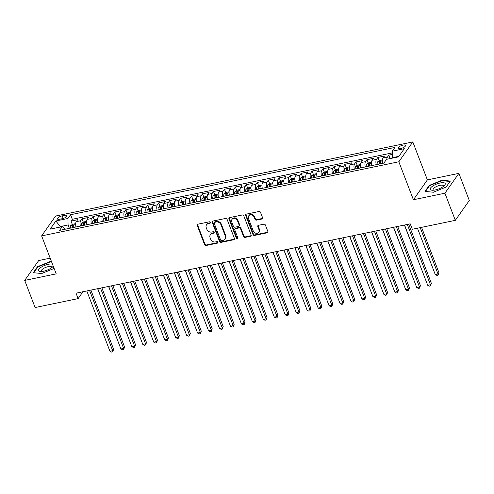 <?xml version="1.0" encoding="UTF-8"?>
<svg xmlns="http://www.w3.org/2000/svg" width="494" height="494" viewBox="0 0 494 494"><rect width="100%" height="100%" fill="white"/><g stroke="black" fill="none" stroke-linecap="round" stroke-linejoin="round"><path stroke-width="0.74" d="M210.345 222.411A0.846 0.716 -144.8 0 0 209.308 221.818L197.878 224.19A1.21 1.025 -144.8 0 0 197.217 225.48L204.572 244.647A1.21 1.025 -144.8 0 0 206.06 245.493L217.484 243.122A0.846 0.716 -144.8 0 0 216.909 241.628L215.433 241.937A3.866 3.273 -144.8 0 1 210.685 239.244L210.067 237.645A3.866 3.273 -144.8 0 1 210.351 234.706A3.866 3.273 -144.8 0 1 212.204 233.52L213.68 233.217A0.846 0.716 -144.8 0 0 213.112 231.723L211.63 232.032A3.866 3.273 -144.8 0 1 206.881 229.34L206.27 227.74A3.866 3.273 -144.8 0 1 206.548 224.801A3.866 3.273 -144.8 0 1 208.4 223.615L209.882 223.313A0.846 0.716 -144.8 0 0 210.345 222.411M403.098 145.088A3.94 1.303 -21 0 0 398.207 148.212A3.94 1.303 -21 0 0 400.683 148.521A3.94 1.303 -21 0 0 405.568 145.39A3.94 1.303 -21 0 0 403.098 145.088M261.906 219.015A1.21 1.025 -144.8 0 0 262.573 217.724L260.511 212.346A1.21 1.025 -144.8 0 0 259.023 211.506L246.333 214.137A1.21 1.025 -144.8 0 0 245.666 215.427L253.027 234.594A1.21 1.025 -144.8 0 0 254.509 235.44L267.198 232.804A1.21 1.025 -144.8 0 0 267.865 231.513L265.371 225.017A1.21 1.025 -144.8 0 0 263.889 224.177L258.455 225.307A1.21 1.025 -144.8 0 0 257.794 226.592L259.029 229.815A3.236 2.736 -144.8 0 1 258.794 232.273A3.236 2.736 -144.8 0 1 255.886 233.236A3.236 2.736 -144.8 0 1 253.274 231.007L248.426 218.391A3.236 2.736 -144.8 0 1 248.661 215.927A3.236 2.736 -144.8 0 1 251.576 214.964A3.236 2.736 -144.8 0 1 254.182 217.193L254.99 219.299A1.21 1.025 -144.8 0 0 256.472 220.139L261.906 219.015L262.283 218.478A1.21 1.025 -144.8 0 0 262.623 218.336M413.404 199.755L444.909 193.216L455.32 220.343L469.3 200.49L458.889 173.363L427.384 179.896L412.811 141.926L398.831 161.779L413.404 199.755L427.384 179.896M50.172 258.171L38.68 260.554L24.7 280.413L56.205 273.874L41.626 235.897L398.831 161.779M24.7 280.413L35.111 307.534L78.12 298.611L82.949 291.75M455.32 220.343L412.311 229.265L410.23 223.838L76.039 293.189L78.12 298.611M227.061 219.287A1.21 1.025 -144.8 0 0 225.573 218.447L212.883 221.077A1.21 1.025 -144.8 0 0 212.216 222.368L219.577 241.535A1.21 1.025 -144.8 0 0 221.059 242.381L233.755 239.744A1.21 1.025 -144.8 0 0 234.415 238.454L227.061 219.287M229.611 217.607L242.301 214.976A1.21 1.025 -144.8 0 1 243.783 215.816L251.143 234.983A1.21 1.025 -144.8 0 1 250.477 236.274L245.043 237.404A1.21 1.025 -144.8 0 1 243.561 236.558L240.578 228.784A1.21 1.025 -144.8 0 0 239.09 227.944L235.49 228.691A1.21 1.025 -144.8 0 0 234.823 229.982L237.929 238.071A0.846 0.716 -144.8 0 1 236.422 238.386L228.944 218.898A1.21 1.025 -144.8 0 1 229.611 217.607M392.335 154.418L388.809 155.147L390.099 158.5M386.858 159.272A4.928 2.056 -101.7 0 1 387.432 157.104L383.048 158.012L384.425 156.055L377.854 157.419L379.139 160.778M380.312 163.835L380.084 163.236M376.249 164.675A4.928 2.056 -101.7 0 1 376.471 159.377L372.087 160.291L373.47 158.327L366.894 159.692L368.184 163.051M369.358 166.108L369.129 165.515M365.294 166.953A4.928 2.056 -101.7 0 1 365.517 161.655L361.133 162.563L362.51 160.606L355.939 161.97L357.224 165.323M358.397 168.38L358.169 167.787M354.334 169.226A4.928 2.056 -101.7 0 1 354.556 163.928L350.178 164.835L351.555 162.878L344.979 164.243L346.269 167.596M347.443 170.652L347.214 170.059M343.379 171.498A4.928 2.056 -101.7 0 1 343.602 166.2L339.217 167.108L340.594 165.15L334.024 166.515L335.309 169.868M336.482 172.931L336.253 172.332M332.419 173.771A4.928 2.056 -101.7 0 1 332.641 168.473L328.263 169.38L329.64 167.423L323.064 168.787L324.354 172.147M325.527 175.203L325.299 174.604M321.464 176.043A4.928 2.056 -101.7 0 1 321.687 170.745L317.302 171.659L318.686 169.695L312.109 171.06L313.394 174.419M314.573 177.476L314.345 176.883M310.504 178.322A4.928 2.056 -101.7 0 1 310.732 173.024L306.348 173.931L307.725 171.974L301.149 173.338L302.439 176.691M303.612 179.748L303.384 179.155M299.549 180.594A4.928 2.056 -101.7 0 1 299.772 175.296L295.387 176.204L296.771 174.246L290.194 175.611L291.485 178.964M292.658 182.02L292.429 181.428M288.595 182.866A4.928 2.056 -101.7 0 1 288.817 177.568L284.433 178.476L285.81 176.519L279.24 177.883L280.524 181.236M281.697 184.299L281.469 183.7M277.634 185.139A4.928 2.056 -101.7 0 1 277.856 179.841L273.472 180.748L274.855 178.791L268.279 180.156L269.57 183.515M270.743 186.571L270.514 185.972M266.68 187.411A4.928 2.056 -101.7 0 1 266.902 182.113L262.518 183.027L263.895 181.063L257.325 182.428L258.609 185.787M259.782 188.844L259.554 188.251M255.719 189.69A4.928 2.056 -101.7 0 1 255.941 184.392L251.563 185.299L252.94 183.342L246.364 184.707L247.655 188.06M248.828 191.116L248.599 190.523M244.765 191.962A4.928 2.056 -101.7 0 1 244.987 186.664L240.603 187.572L241.98 185.614L235.41 186.979L236.694 190.332M237.873 193.389L237.645 192.796M233.804 194.235A4.928 2.056 -101.7 0 1 234.026 188.936L229.648 189.844L231.025 187.887L224.449 189.251L225.739 192.604M226.913 195.667L226.684 195.068M222.85 196.507A4.928 2.056 -101.7 0 1 223.072 191.209L218.688 192.117L220.071 190.159L213.494 191.524L214.785 194.883M215.958 197.94L215.73 197.341M211.889 198.779A4.928 2.056 -101.7 0 1 212.117 193.481L207.733 194.395L209.11 192.432L202.534 193.796L203.824 197.155M204.998 200.212L204.769 199.619M200.935 201.058A4.928 2.056 -101.7 0 1 201.157 195.76L196.773 196.668L198.156 194.71L191.579 196.075L192.87 199.428M194.043 202.484L193.815 201.892M189.98 203.33A4.928 2.056 -101.7 0 1 190.202 198.032L185.818 198.94L187.195 196.983L180.625 198.347L181.909 201.7M183.083 204.757L182.854 204.164M179.019 205.603A4.928 2.056 -101.7 0 1 179.242 200.305L174.857 201.212L176.241 199.255L169.664 200.62L170.955 203.973M172.128 207.035L171.9 206.436M168.065 207.875A4.928 2.056 -101.7 0 1 168.287 202.577L163.903 203.485L165.28 201.527L158.71 202.892L159.994 206.251M161.168 209.308L160.939 208.709M157.104 210.148A4.928 2.056 -101.7 0 1 157.327 204.849L152.949 205.763L154.326 203.8L147.749 205.164L149.04 208.524M150.213 211.58L149.985 210.987M146.15 212.426A4.928 2.056 -101.7 0 1 146.372 207.128L141.988 208.036L143.371 206.078L136.795 207.443L138.079 210.796M139.259 213.853L139.03 213.26M135.189 214.699A4.928 2.056 -101.7 0 1 135.418 209.4L131.034 210.308L132.411 208.351L125.834 209.715L127.125 213.068M128.298 216.125L128.07 215.532M124.235 216.971A4.928 2.056 -101.7 0 1 124.457 211.673L120.073 212.581L121.456 210.623L114.88 211.988L116.17 215.341M117.344 218.404L117.115 217.805M113.28 219.243A4.928 2.056 -101.7 0 1 113.503 213.945L109.118 214.853L110.495 212.895L103.925 214.26L105.21 217.619M106.383 220.676L106.154 220.077M102.32 221.516A4.928 2.056 -101.7 0 1 102.542 216.218L98.158 217.132L99.541 215.168L92.965 216.533L94.255 219.892M95.428 222.948L95.2 222.356M91.365 223.794A4.928 2.056 -101.7 0 1 91.588 218.496L87.203 219.404L88.58 217.446L82.01 218.811L80.627 220.769A4.928 2.056 78.3 0 0 80.405 226.067M84.468 225.221L84.239 224.628M83.295 222.164L82.01 218.811M59.842 219.2L62.25 218.7A3.816 1.266 -21 0 0 66.986 215.668A3.816 1.266 -21 0 0 64.597 215.372L62.182 215.872A3.816 1.266 -21 0 0 57.446 218.904A3.816 1.266 -21 0 0 59.842 219.2M412.811 141.926L55.606 216.045L41.626 235.897M398.93 156.32L392.409 157.672L392.255 151.183L394.897 147.428L70.568 214.729L67.925 218.484L68.079 224.968L69.376 228.352M392.255 151.183L404.308 148.682L398.565 156.839L386.512 159.34L383.869 163.094L59.533 230.395L62.182 226.641L50.129 229.142L55.871 220.985L67.925 218.484M392.298 152.887L72.315 219.287L71.05 221.084L77.626 219.719L76.249 221.676A4.928 2.056 78.3 0 0 76.02 226.974M91.588 218.496L92.965 216.533M102.542 216.218L103.925 214.26M113.503 213.945L114.88 211.988M124.457 211.673L125.834 209.715M135.418 209.4L136.795 207.443M146.372 207.128L147.749 205.164M157.327 204.849L158.71 202.892M168.287 202.577L169.664 200.62M179.242 200.305L180.625 198.347M190.202 198.032L191.579 196.075M201.157 195.76L202.534 193.796M212.117 193.481L213.494 191.524M223.072 191.209L224.449 189.251M234.026 188.936L235.41 186.979M244.987 186.664L246.364 184.707M255.941 184.392L257.325 182.428M266.902 182.113L268.279 180.156M277.856 179.841L279.24 177.883M288.817 177.568L290.194 175.611M299.772 175.296L301.149 173.338M310.732 173.024L312.109 171.06M321.687 170.745L323.064 168.787M332.641 168.473L334.024 166.515M343.602 166.2L344.979 164.243M354.556 163.928L355.939 161.97M365.517 161.655L366.894 159.692M376.471 159.377L377.854 157.419M387.432 157.104L388.809 155.147M392.409 157.672L392.569 158.086M68.079 224.968L60.41 226.561L60.04 227.086M60.564 226.974L55.871 220.985M65.48 229.16L62.182 226.641M444.909 193.216L458.889 173.363M73.513 227.493L73.285 226.9M72.34 224.437L71.05 221.084M72.315 219.287L70.568 214.729M87.203 219.404A4.928 2.056 78.3 0 0 86.981 224.702M98.158 217.132A4.928 2.056 78.3 0 0 97.936 222.43M109.118 214.853A4.928 2.056 78.3 0 0 108.896 220.151M120.073 212.581A4.928 2.056 78.3 0 0 119.851 217.879M131.034 210.308A4.928 2.056 78.3 0 0 130.811 215.606M141.988 208.036A4.928 2.056 78.3 0 0 141.766 213.334M152.949 205.763A4.928 2.056 78.3 0 0 152.726 211.062M163.903 203.485A4.928 2.056 78.3 0 0 163.681 208.783M174.857 201.212A4.928 2.056 78.3 0 0 174.635 206.511M185.818 198.94A4.928 2.056 78.3 0 0 185.596 204.238M196.773 196.668A4.928 2.056 78.3 0 0 196.55 201.966M207.733 194.395A4.928 2.056 78.3 0 0 207.511 199.693M218.688 192.117A4.928 2.056 78.3 0 0 218.465 197.415M229.648 189.844A4.928 2.056 78.3 0 0 229.426 195.142M240.603 187.572A4.928 2.056 78.3 0 0 240.38 192.87M251.563 185.299A4.928 2.056 78.3 0 0 251.335 190.598M262.518 183.027A4.928 2.056 78.3 0 0 262.295 188.325M273.472 180.748A4.928 2.056 78.3 0 0 273.25 186.047M284.433 178.476A4.928 2.056 78.3 0 0 284.211 183.774M295.387 176.204A4.928 2.056 78.3 0 0 295.165 181.502M306.348 173.931A4.928 2.056 78.3 0 0 306.126 179.229M317.302 171.659A4.928 2.056 78.3 0 0 317.08 176.957M328.263 169.38A4.928 2.056 78.3 0 0 328.041 174.685M339.217 167.108A4.928 2.056 78.3 0 0 338.995 172.406M350.178 164.835A4.928 2.056 78.3 0 0 349.95 170.134M361.133 162.563A4.928 2.056 78.3 0 0 360.91 167.861M372.087 160.291A4.928 2.056 78.3 0 0 371.865 165.589M383.048 158.012A4.928 2.056 78.3 0 0 382.825 163.316M51.518 261.678L50.147 261.548L37.464 266.729L33.259 272.713L41.724 273.509L54.118 268.44M450.33 181.063L441.864 180.267L429.187 185.448L424.976 191.431L433.442 192.228L446.119 187.041L450.33 181.063M37.649 267.205L37.464 266.729M50.308 261.968L50.147 261.548M429.366 185.923L429.187 185.448M442.025 180.687L441.864 180.267M210.401 222.732A0.846 0.716 -144.8 0 1 210.259 222.775L208.777 223.084A3.866 3.273 -144.8 0 0 206.924 224.264L206.548 224.801M210.351 234.706L210.728 234.168A3.866 3.273 -144.8 0 1 212.581 232.989L214.063 232.68A0.846 0.716 -144.8 0 0 214.198 232.637M197.544 224.332A1.21 1.025 -144.8 0 0 197.594 224.943L204.948 244.11A1.21 1.025 -144.8 0 0 206.436 244.956L217.86 242.585A0.846 0.716 -144.8 0 0 218.002 242.542M212.544 221.213A1.21 1.025 -144.8 0 0 212.593 221.831L219.954 240.998A1.21 1.025 -144.8 0 0 221.436 241.844L234.131 239.207A1.21 1.025 -144.8 0 0 234.471 239.071M214.637 222.325A0.846 0.716 -144.8 0 0 214.174 223.226L220.633 240.053A0.846 0.716 -144.8 0 0 221.67 240.64L223.232 240.319A3.866 3.273 -144.8 0 0 225.085 239.139A3.866 3.273 -144.8 0 0 225.363 236.194L220.948 224.696A3.866 3.273 -144.8 0 0 216.199 221.997L214.637 222.325L215.02 221.787A0.846 0.716 -144.8 0 0 214.612 222.047L214.235 222.584M225.085 239.139L225.462 238.602A3.866 3.273 -144.8 0 0 225.739 235.657L225.363 236.194M215.02 221.787L216.576 221.466A3.866 3.273 -144.8 0 1 221.324 224.159L225.739 235.657M234.909 229.062L235.286 228.524A1.21 1.025 -144.8 0 1 235.866 228.154L239.467 227.407A1.21 1.025 -144.8 0 1 240.955 228.247L243.937 236.021A1.21 1.025 -144.8 0 0 245.425 236.867L250.853 235.737A1.21 1.025 -144.8 0 0 251.193 235.601M229.272 217.743A1.21 1.025 -144.8 0 0 229.321 218.36L236.799 237.849A0.846 0.716 -144.8 0 0 237.978 238.392M237.478 220.719A3.236 2.736 -144.8 0 0 234.872 218.49A3.236 2.736 -144.8 0 0 231.958 219.453A3.236 2.736 -144.8 0 0 231.723 221.911L233.434 226.357A1.21 1.025 -144.8 0 0 234.916 227.203L238.522 226.45A1.21 1.025 -144.8 0 0 239.189 225.165L237.478 220.719L237.855 220.182A3.236 2.736 -144.8 0 0 235.249 217.953A3.236 2.736 -144.8 0 0 232.334 218.916L231.958 219.453M239.096 226.085L239.479 225.548A1.21 1.025 -144.8 0 0 239.565 224.628L239.189 225.165M237.855 220.182L239.565 224.628M248.661 215.927L249.038 215.39A3.236 2.736 -144.8 0 1 251.952 214.433A3.236 2.736 -144.8 0 1 254.558 216.656L255.367 218.762A1.21 1.025 -144.8 0 0 256.855 219.602L262.283 218.478M258.794 232.273L259.171 231.735A3.236 2.736 -144.8 0 0 259.406 229.278L259.029 229.815M258.121 225.443A1.21 1.025 -144.8 0 0 258.171 226.054L259.406 229.278M245.993 214.273A1.21 1.025 -144.8 0 0 246.043 214.89L253.403 234.057A1.21 1.025 -144.8 0 0 254.885 234.903L267.575 232.266A1.21 1.025 -144.8 0 0 267.915 232.131M75.687 223.634L72.562 224.282L70.71 225.579A3.267 1.365 78.3 0 0 70.407 228.142M75.823 226.048A3.267 1.365 78.3 0 0 75.885 227.005M73.804 227.438A3.267 1.365 -101.7 0 1 73.878 225.412L72.562 225.684A3.267 1.365 78.3 0 0 72.488 227.709M73.161 227.567A1.661 0.692 -101.7 0 1 73.161 227.246L72.562 225.684M97.621 288.706L117.646 340.477M89.544 290.386L112.688 350.672L109.946 351.24L86.808 290.954M90.896 290.102L113.632 349.326L112.688 350.672L112.688 351.845L111.595 352.074L109.946 351.24M113.632 349.326L112.688 351.845M52.457 264.117A8.003 2.649 -21 0 0 48.474 264.259A8.003 2.649 -21 0 0 39.644 268.39A8.003 2.649 -21 0 0 40.656 271.527A8.003 2.649 -21 0 0 43.565 271.231A8.003 2.649 -21 0 0 52.531 266.97A8.003 2.649 -21 0 0 53.229 266.13M51.506 267.828A5.483 1.815 -21 0 0 51.629 267.063A5.483 1.815 -21 0 0 48.19 266.643A5.483 1.815 -21 0 0 41.397 270.99A5.483 1.815 -21 0 0 41.996 271.478M33.74 272.756L37.81 266.976L50.098 261.95L51.685 262.098M432.8 185.997A8.003 2.649 -21 0 0 432.38 190.246A8.003 2.649 -21 0 0 442.68 186.93A8.003 2.649 -21 0 0 444.248 185.688A8.003 2.649 -21 0 0 442.538 182.675A8.003 2.649 -21 0 0 432.8 185.997M443.223 186.547A5.483 1.815 -21 0 0 443.346 185.781A5.483 1.815 -21 0 0 440.068 185.324A5.483 1.815 -21 0 0 434.85 187.43A5.483 1.815 -21 0 0 433.115 189.708A5.483 1.815 -21 0 0 433.713 190.196M450.04 181.483L446.057 187.065M425.458 191.474L429.533 185.695L441.815 180.668L450.022 181.44M86.641 221.355L83.523 222.004L81.671 223.307A3.267 1.365 78.3 0 0 81.362 225.869M86.783 223.776A3.267 1.365 78.3 0 0 86.839 224.733M84.758 225.165A3.267 1.365 -101.7 0 1 84.832 223.14L83.517 223.412A3.267 1.365 78.3 0 0 83.443 225.437M84.122 225.295A1.661 0.692 -101.7 0 1 84.116 224.974L83.517 223.412M108.575 286.434L128.601 338.205M97.602 219.083L94.478 219.731L92.625 221.034A3.267 1.365 78.3 0 0 92.316 223.591M97.738 221.497A3.267 1.365 78.3 0 0 97.8 222.454M95.719 222.887A3.267 1.365 -101.7 0 1 95.793 220.861L94.478 221.139A3.267 1.365 78.3 0 0 94.403 223.158M95.076 223.022A1.661 0.692 -101.7 0 1 95.076 222.701L94.478 221.139M119.536 284.161L139.561 335.926M108.557 216.81L105.438 217.459L103.586 218.762A3.267 1.365 78.3 0 0 103.277 221.318M108.692 219.225A3.267 1.365 78.3 0 0 108.754 220.182M106.673 220.614A3.267 1.365 -101.7 0 1 106.747 218.589L105.432 218.861A3.267 1.365 78.3 0 0 105.358 220.886M106.031 220.75A1.661 0.692 -101.7 0 1 106.031 220.423L105.432 218.861M130.49 281.889L150.516 333.654M119.511 214.538L116.393 215.186L114.54 216.483A3.267 1.365 78.3 0 0 114.231 219.046M119.653 216.952A3.267 1.365 78.3 0 0 119.715 217.91M117.628 218.342A3.267 1.365 -101.7 0 1 117.708 216.316L116.393 216.588A3.267 1.365 78.3 0 0 116.318 218.614M116.992 218.472A1.661 0.692 -101.7 0 1 116.992 218.15L116.393 216.588M141.451 279.61L161.476 331.381M100.504 288.107L123.642 348.394L120.907 348.962L97.763 288.675M101.857 287.829L124.587 347.054L123.642 348.394L123.648 349.573L122.549 349.801L120.907 348.962M124.587 347.054L123.648 349.573M111.459 285.835L134.603 346.121L131.861 346.689L108.717 286.403M112.811 285.557L135.547 344.781L134.603 346.121L134.603 347.301L133.51 347.529L131.861 346.689M135.547 344.781L134.603 347.301M122.413 283.562L145.557 343.849L142.815 344.417L119.678 284.13M123.766 283.284L146.502 342.509L145.557 343.849L145.563 345.028L144.464 345.257L142.815 344.417M146.502 342.509L145.563 345.028M133.374 281.29L156.518 341.576L153.776 342.144L130.632 281.858M134.726 281.006L157.463 340.23L156.518 341.576L156.518 342.756L155.425 342.978L153.776 342.144M157.463 340.23L156.518 342.756M130.472 212.266L127.347 212.914L125.501 214.211A3.267 1.365 78.3 0 0 125.192 216.773M130.607 214.68A3.267 1.365 78.3 0 0 130.669 215.637M128.588 216.069A3.267 1.365 -101.7 0 1 128.662 214.044L127.347 214.316A3.267 1.365 78.3 0 0 127.273 216.341M127.946 216.199A1.661 0.692 -101.7 0 1 127.946 215.878L127.347 214.316M152.405 277.338L172.431 329.109M144.328 279.017L167.472 339.304L164.73 339.872L141.593 279.585M145.681 278.733L168.417 337.958L167.472 339.304L167.472 340.477L166.379 340.706L164.73 339.872M168.417 337.958L167.472 340.477M141.426 209.987L138.308 210.635L136.455 211.938A3.267 1.365 78.3 0 0 136.146 214.501M141.568 212.408A3.267 1.365 78.3 0 0 141.624 213.365M139.543 213.797A3.267 1.365 -101.7 0 1 139.623 211.772L138.308 212.043A3.267 1.365 78.3 0 0 138.227 214.069M138.907 213.927A1.661 0.692 -101.7 0 1 138.907 213.606L138.308 212.043M163.366 275.065L183.391 326.837M155.289 276.739L178.427 337.025L175.691 337.593L152.547 277.307M156.641 276.461L179.371 335.685L178.427 337.025L178.433 338.205L177.334 338.433L175.691 337.593M179.371 335.685L178.433 338.205M152.387 207.715L149.262 208.363L147.416 209.666A3.267 1.365 78.3 0 0 147.107 212.222M152.523 210.129A3.267 1.365 78.3 0 0 152.584 211.086M150.503 211.518A3.267 1.365 -101.7 0 1 150.577 209.499L149.262 209.771A3.267 1.365 78.3 0 0 149.188 211.79M149.861 211.654A1.661 0.692 -101.7 0 1 149.861 211.333L149.262 209.771M174.32 272.793L194.346 324.558M166.243 274.466L189.387 334.753L186.646 335.321L163.508 275.034M167.596 274.189L190.332 333.413L189.387 334.753L189.387 335.932L188.294 336.161L186.646 335.321M190.332 333.413L189.387 335.932M163.341 205.442L160.223 206.091L158.37 207.394A3.267 1.365 78.3 0 0 158.061 209.95M163.483 207.857A3.267 1.365 78.3 0 0 163.539 208.814M161.458 209.246A3.267 1.365 -101.7 0 1 161.532 207.221L160.223 207.492A3.267 1.365 78.3 0 0 160.142 209.518M160.822 209.382A1.661 0.692 -101.7 0 1 160.822 209.055L160.223 207.492M185.281 270.521L205.3 322.286M177.204 272.194L200.342 332.481L197.606 333.049L174.462 272.762M178.556 271.916L201.286 331.141L200.342 332.481L200.348 333.66L199.249 333.888L197.606 333.049M201.286 331.141L200.348 333.66M174.302 203.17L171.177 203.818L169.325 205.115A3.267 1.365 78.3 0 0 169.022 207.678M174.438 205.584A3.267 1.365 78.3 0 0 174.499 206.541M172.418 206.974A3.267 1.365 -101.7 0 1 172.492 204.948L171.177 205.22A3.267 1.365 78.3 0 0 171.103 207.245M171.776 207.103A1.661 0.692 -101.7 0 1 171.776 206.782L171.177 205.22M196.235 268.242L216.261 320.013M188.158 269.922L211.302 330.208L208.561 330.776L185.423 270.49M189.511 269.638L212.247 328.862L211.302 330.208L211.302 331.388L210.209 331.61L208.561 330.776M212.247 328.862L211.302 331.388M185.256 200.897L182.138 201.546L180.285 202.843A3.267 1.365 78.3 0 0 179.977 205.405M185.398 203.312A3.267 1.365 78.3 0 0 185.454 204.269M183.373 204.701A3.267 1.365 -101.7 0 1 183.447 202.676L182.132 202.948A3.267 1.365 78.3 0 0 182.058 204.973M182.737 204.831A1.661 0.692 -101.7 0 1 182.731 204.51L182.132 202.948M207.19 265.97L227.215 317.741M199.119 267.649L222.257 327.936L219.521 328.504L196.377 268.217M200.465 267.365L223.202 326.59L222.257 327.936L222.263 329.109L221.164 329.337L219.521 328.504M223.202 326.59L222.263 329.109M196.211 198.619L193.092 199.267L191.24 200.57A3.267 1.365 78.3 0 0 190.931 203.133M196.353 201.039A3.267 1.365 78.3 0 0 196.414 201.997M194.333 202.429A3.267 1.365 -101.7 0 1 194.408 200.403L193.092 200.675A3.267 1.365 78.3 0 0 193.018 202.701M193.691 202.559A1.661 0.692 -101.7 0 1 193.691 202.237L193.092 200.675M218.15 263.697L238.176 315.468M210.073 265.371L233.217 325.657L230.476 326.225L207.332 265.939M211.426 265.093L234.162 324.317L233.217 325.657L233.217 326.837L232.124 327.065L230.476 326.225M234.162 324.317L233.217 326.837M207.171 196.346L204.053 196.995L202.2 198.298A3.267 1.365 78.3 0 0 201.892 200.854M207.307 198.761A3.267 1.365 78.3 0 0 207.369 199.718M205.288 200.15A3.267 1.365 -101.7 0 1 205.362 198.131L204.047 198.403A3.267 1.365 78.3 0 0 203.973 200.428M204.646 200.286A1.661 0.692 -101.7 0 1 204.646 199.965L204.047 198.403M229.105 261.425L249.13 313.19M221.028 263.098L244.172 323.385L241.43 323.953L218.292 263.666M222.38 262.82L245.117 322.045L244.172 323.385L244.178 324.564L243.079 324.793L241.43 323.953M245.117 322.045L244.178 324.564M231.989 260.826L255.132 321.112L252.391 321.68L229.247 261.394M233.341 260.548L256.071 319.772L255.132 321.112L255.132 322.292L254.04 322.52L252.391 321.68M256.071 319.772L255.132 322.292M242.943 258.553L266.087 318.84L263.345 319.408L240.208 259.122M244.295 258.269L267.032 317.5L266.087 318.84L266.087 320.019L264.994 320.242L263.345 319.408M267.032 317.5L266.087 320.019M218.126 194.074L215.007 194.722L213.155 196.025A3.267 1.365 78.3 0 0 212.846 198.582M218.268 196.489A3.267 1.365 78.3 0 0 218.329 197.446M216.242 197.878A3.267 1.365 -101.7 0 1 216.323 195.852L215.007 196.124A3.267 1.365 78.3 0 0 214.927 198.15M215.606 198.014A1.661 0.692 -101.7 0 1 215.606 197.686L215.007 196.124M240.065 259.152L260.091 310.917M229.086 191.802L225.962 192.45L224.115 193.747A3.267 1.365 78.3 0 0 223.807 196.309M229.222 194.216A3.267 1.365 78.3 0 0 229.284 195.173M227.203 195.605A3.267 1.365 -101.7 0 1 227.277 193.58L225.962 193.852A3.267 1.365 78.3 0 0 225.888 195.877M226.561 195.735A1.661 0.692 -101.7 0 1 226.561 195.414L225.962 193.852M251.02 256.874L271.045 308.645M240.041 189.529L236.922 190.178L235.07 191.474A3.267 1.365 78.3 0 0 234.761 194.037M240.183 191.944A3.267 1.365 78.3 0 0 240.238 192.901M238.157 193.333A3.267 1.365 -101.7 0 1 238.238 191.308L236.922 191.579A3.267 1.365 78.3 0 0 236.842 193.605M237.521 193.463A1.661 0.692 -101.7 0 1 237.521 193.142L236.922 191.579M261.981 254.601L282.006 306.373M253.904 256.281L277.041 316.568L274.306 317.136L251.162 256.849M255.256 255.997L277.986 315.221L277.041 316.568L277.048 317.741L275.948 317.969L274.306 317.136M277.986 315.221L277.048 317.741M251.001 187.251L247.877 187.899L246.024 189.202A3.267 1.365 78.3 0 0 245.722 191.765M251.137 189.671A3.267 1.365 78.3 0 0 251.199 190.628M249.118 191.061A3.267 1.365 -101.7 0 1 249.192 189.035L247.877 189.307A3.267 1.365 78.3 0 0 247.803 191.332M248.476 191.19A1.661 0.692 -101.7 0 1 248.476 190.869L247.877 189.307M272.935 252.329L292.961 304.1M264.858 254.002L288.002 314.289L285.26 314.857L262.123 254.571M266.21 253.725L288.947 312.949L288.002 314.289L288.002 315.468L286.909 315.697L285.26 314.857M288.947 312.949L288.002 315.468M261.956 184.978L258.837 185.627L256.985 186.93A3.267 1.365 78.3 0 0 256.676 189.486M262.098 187.393A3.267 1.365 78.3 0 0 262.153 188.35M260.072 188.782A3.267 1.365 -101.7 0 1 260.147 186.763L258.831 187.035A3.267 1.365 78.3 0 0 258.757 189.06M259.436 188.918A1.661 0.692 -101.7 0 1 259.436 188.597L258.831 187.035M283.889 250.057L303.915 301.822M275.819 251.73L298.956 312.017L296.221 312.585L273.077 252.298M277.171 251.452L299.901 310.677L298.956 312.017L298.963 313.196L297.863 313.424L296.221 312.585M299.901 310.677L298.963 313.196M272.916 182.706L269.792 183.354L267.939 184.657A3.267 1.365 78.3 0 0 267.637 187.214M273.052 185.12A3.267 1.365 78.3 0 0 273.114 186.077M271.033 186.51A3.267 1.365 -101.7 0 1 271.107 184.484L269.792 184.762A3.267 1.365 78.3 0 0 269.718 186.781M270.391 186.646A1.661 0.692 -101.7 0 1 270.391 186.318L269.792 184.762M294.85 247.784L314.876 299.549M286.773 249.458L309.917 309.744L307.175 310.312L284.031 250.026M288.126 249.18L310.862 308.404L309.917 309.744L309.917 310.924L308.824 311.152L307.175 310.312M310.862 308.404L309.917 310.924M283.871 180.434L280.753 181.082L278.9 182.379A3.267 1.365 78.3 0 0 278.591 184.941M284.013 182.848A3.267 1.365 78.3 0 0 284.069 183.805M281.988 184.237A3.267 1.365 -101.7 0 1 282.062 182.212L280.746 182.484A3.267 1.365 78.3 0 0 280.672 184.509M281.352 184.367A1.661 0.692 -101.7 0 1 281.345 184.046L280.746 182.484M305.805 245.506L325.83 297.277M297.734 247.185L320.872 307.472L318.136 308.04L294.992 247.753M299.08 246.901L321.816 306.132L320.872 307.472L320.878 308.651L319.779 308.874L318.136 308.04M321.816 306.132L320.878 308.651M294.825 178.161L291.707 178.809L289.855 180.106A3.267 1.365 78.3 0 0 289.546 182.669M294.967 180.576A3.267 1.365 78.3 0 0 295.029 181.533M292.942 181.965A3.267 1.365 -101.7 0 1 293.022 179.94L291.707 180.211A3.267 1.365 78.3 0 0 291.633 182.237M292.306 182.095A1.661 0.692 -101.7 0 1 292.306 181.773L291.707 180.211M316.765 243.233L336.791 295.004M308.688 244.913L331.832 305.199L329.09 305.767L305.947 245.481M310.041 244.629L332.777 303.853L331.832 305.199L331.832 306.373L330.739 306.601L329.09 305.767M332.777 303.853L331.832 306.373M305.786 175.883L302.661 176.531L300.815 177.834A3.267 1.365 78.3 0 0 300.506 180.396M305.922 178.303A3.267 1.365 78.3 0 0 305.984 179.26M303.903 179.693A3.267 1.365 -101.7 0 1 303.977 177.667L302.661 177.939A3.267 1.365 78.3 0 0 302.587 179.964M303.26 179.822A1.661 0.692 -101.7 0 1 303.26 179.501L302.661 177.939M327.72 240.961L347.745 292.732M319.643 242.634L342.787 302.921L340.045 303.489L316.907 243.209M320.995 242.356L343.731 301.581L342.787 302.921L342.793 304.1L341.694 304.329L340.045 303.489M343.731 301.581L342.793 304.1M316.74 173.61L313.622 174.258L311.77 175.561A3.267 1.365 78.3 0 0 311.461 178.118M316.882 176.025A3.267 1.365 78.3 0 0 316.944 176.982M314.857 177.414A3.267 1.365 -101.7 0 1 314.937 175.395L313.622 175.666A3.267 1.365 78.3 0 0 313.542 177.692M314.221 177.55A1.661 0.692 -101.7 0 1 314.221 177.229L313.622 175.666M338.68 238.688L358.706 290.453M330.603 240.362L353.741 300.648L351.006 301.217L327.862 240.93M331.956 240.084L354.686 299.308L353.741 300.648L353.747 301.828L352.654 302.056L351.006 301.217M354.686 299.308L353.747 301.828M327.701 171.338L324.577 171.986L322.73 173.289A3.267 1.365 78.3 0 0 322.421 175.845M327.837 173.752A3.267 1.365 78.3 0 0 327.899 174.709M325.818 175.142A3.267 1.365 -101.7 0 1 325.892 173.116L324.577 173.394A3.267 1.365 78.3 0 0 324.502 175.413M325.176 175.277A1.661 0.692 -101.7 0 1 325.176 174.95L324.577 173.394M349.635 236.416L369.66 288.181M338.656 169.065L335.537 169.714L333.685 171.01A3.267 1.365 78.3 0 0 333.376 173.573M338.798 171.48A3.267 1.365 78.3 0 0 338.853 172.437M336.772 172.869A3.267 1.365 -101.7 0 1 336.852 170.844L335.537 171.115A3.267 1.365 78.3 0 0 335.457 173.141M336.136 172.999A1.661 0.692 -101.7 0 1 336.136 172.678L335.537 171.115M360.595 234.137L380.621 285.909M349.616 166.793L346.492 167.441L344.639 168.738A3.267 1.365 78.3 0 0 344.337 171.301M349.752 169.207A3.267 1.365 78.3 0 0 349.814 170.164M347.733 170.597A3.267 1.365 -101.7 0 1 347.807 168.571L346.492 168.843A3.267 1.365 78.3 0 0 346.418 170.868M347.091 170.726A1.661 0.692 -101.7 0 1 347.091 170.405L346.492 168.843M371.55 231.865L391.575 283.636M341.558 238.089L364.702 298.376L361.96 298.944L338.822 238.658M342.91 237.812L365.646 297.036L364.702 298.376L364.702 299.555L363.609 299.784L361.96 298.944M365.646 297.036L364.702 299.555M352.518 235.817L375.656 296.104L372.921 296.672L349.777 236.385M353.871 235.533L376.601 294.764L375.656 296.104L375.662 297.283L374.563 297.505L372.921 296.672M376.601 294.764L375.662 297.283M363.473 233.545L386.617 293.831L383.875 294.399L360.737 234.113M364.825 233.261L387.562 292.485L386.617 293.831L386.617 295.004L385.524 295.233L383.875 294.399M387.562 292.485L386.617 295.004M360.571 164.514L357.452 165.163L355.6 166.466A3.267 1.365 78.3 0 0 355.291 169.028M360.713 166.935A3.267 1.365 78.3 0 0 360.768 167.892M358.687 168.324A3.267 1.365 -101.7 0 1 358.761 166.299L357.446 166.571A3.267 1.365 78.3 0 0 357.372 168.596M358.051 168.454A1.661 0.692 -101.7 0 1 358.051 168.133L357.446 166.571M382.504 229.593L402.53 281.364M374.433 231.266L397.571 291.553L394.836 292.121L371.692 231.84M375.786 230.988L398.516 290.213L397.571 291.553L397.577 292.732L396.478 292.961L394.836 292.121M398.516 290.213L397.577 292.732M371.531 162.242L368.407 162.89L366.554 164.193A3.267 1.365 78.3 0 0 366.252 166.75M371.667 164.656A3.267 1.365 78.3 0 0 371.729 165.614M369.648 166.046A3.267 1.365 -101.7 0 1 369.722 164.027L368.407 164.298A3.267 1.365 78.3 0 0 368.333 166.324M369.006 166.182A1.661 0.692 -101.7 0 1 369.006 165.861L368.407 164.298M393.465 227.32L413.49 279.085M385.388 228.994L408.532 289.28L405.79 289.848L382.646 229.562M386.74 228.716L409.477 287.94L408.532 289.28L408.532 290.46L407.439 290.688L405.79 289.848M409.477 287.94L408.532 290.46M382.486 159.97L379.367 160.618L377.515 161.921A3.267 1.365 78.3 0 0 377.206 164.477M382.628 162.384A3.267 1.365 78.3 0 0 382.683 163.341M380.602 163.773A3.267 1.365 -101.7 0 1 380.676 161.748L379.361 162.026A3.267 1.365 78.3 0 0 379.287 164.045M379.96 163.909A1.661 0.692 -101.7 0 1 379.96 163.582L379.361 162.026M404.419 225.048L424.445 276.813M396.349 226.721L419.486 287.008L416.751 287.576L393.607 227.289M397.695 226.443L420.431 285.668L419.486 287.008L419.492 288.187L418.393 288.416L416.751 287.576M420.431 285.668L419.492 288.187M392.495 157.895L389.908 158.636M417.461 228.197L435.263 274.571L437.999 274.003L438.944 272.663L421.555 227.351M438.944 272.663L438.005 275.183L437.999 274.003L420.203 227.629M438.005 275.183L436.906 275.405L435.263 274.571M407.303 224.449L430.447 284.735L427.705 285.304L404.561 225.017M408.655 224.165L431.392 283.395L430.447 284.735L430.447 285.915L429.354 286.137L427.705 285.304M431.392 283.395L430.447 285.915M80.627 220.769L76.249 221.676M63.176 218.459L62.182 215.872M65.406 217.49L64.597 215.372M208.777 223.084L208.4 223.615M214.063 232.68L213.68 233.217M212.581 232.989L212.204 233.52M217.86 242.585L217.484 243.122M206.436 244.956L206.06 245.493M204.948 244.11L204.572 244.647M197.594 224.943L197.217 225.48M210.259 222.775L209.882 223.313M234.131 239.207L233.755 239.744M221.436 241.844L221.059 242.381M219.954 240.998L219.577 241.535M212.593 221.831L212.216 222.368M221.324 224.159L220.948 224.696M216.576 221.466L216.199 221.997M250.853 235.737L250.477 236.274M245.425 236.867L245.043 237.404M243.937 236.021L243.561 236.558M240.955 228.247L240.578 228.784M239.467 227.407L239.09 227.944M235.866 228.154L235.49 228.691M236.799 237.849L236.422 238.386M229.321 218.36L228.944 218.898M256.855 219.602L256.472 220.139M255.367 218.762L254.99 219.299M254.558 216.656L254.182 217.193M258.171 226.054L257.794 226.592M267.575 232.266L267.198 232.804M254.885 234.903L254.509 235.44M253.403 234.057L253.027 234.594M246.043 214.89L245.666 215.427M75.668 224.529L70.759 225.548M86.623 222.257L81.714 223.276M97.584 219.984L92.674 220.997M108.538 217.706L103.629 218.725M119.499 215.433L114.589 216.452M130.453 213.161L125.544 214.18M141.407 210.889L136.505 211.907M152.368 208.616L147.459 209.629M163.323 206.338L158.413 207.357M174.283 204.065L169.374 205.084M185.238 201.793L180.329 202.812M196.198 199.52L191.289 200.539M207.153 197.248L202.244 198.261M218.107 194.969L213.204 195.988M229.068 192.697L224.159 193.716M240.022 190.425L235.119 191.444M250.983 188.152L246.074 189.171M261.937 185.88L257.028 186.899M272.898 183.601L267.989 184.62M283.852 181.329L278.943 182.348M294.813 179.056L289.904 180.075M305.767 176.784L300.858 177.803M316.722 174.512L311.819 175.531M327.683 172.233L322.773 173.252M338.637 169.961L333.728 170.98M349.598 167.688L344.689 168.707M360.552 165.416L355.643 166.435M371.513 163.144L366.604 164.162M382.467 160.865L377.558 161.884"/></g></svg>
